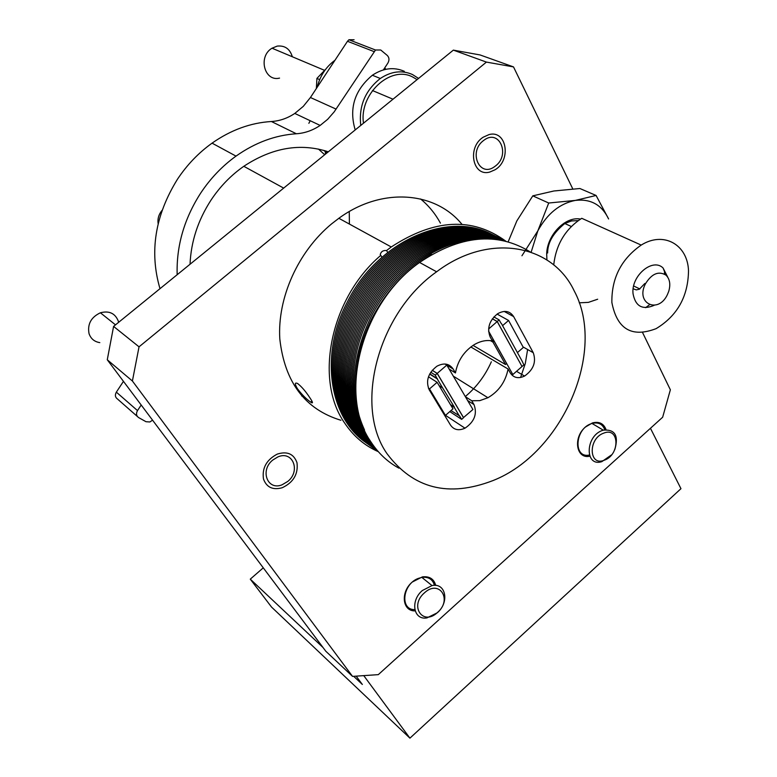 <?xml version="1.0" encoding="UTF-8"?>
<svg xmlns="http://www.w3.org/2000/svg" width="777" height="777" viewBox="0 0 777 777"><rect width="100%" height="100%" fill="white"/><g stroke="black" fill="none" stroke-linecap="round" stroke-linejoin="round"><path stroke-width="1.17" d="M334.965 60.266C326 66.832 320.075 75.825 317.191 87.247M417.094 79.613L412.684 77.01C390.404 65.015 359.023 94.24 363.481 123.203M360.761 125.418C358.663 106.138 365.18 90.491 380.312 78.487C391.21 71.28 401.903 69.949 412.402 74.495L418.56 78.419M404.322 71.309C393.852 66.783 383.197 68.094 372.358 75.243C354.555 90.19 348.844 108.421 355.206 129.934M316.375 88.5L316.909 78.419L319.677 79.613M316.909 78.419L325.398 69.532M384.285 69.658L383.877 69.172M384.732 67.861L385.81 69.308M664.51 271.532L664.471 274.087M667.812 277.311L663.063 267.987C652.612 257.469 630.895 275.981 633.041 293.725C635.479 306.381 642.492 310.256 654.079 305.371M597.668 299.223L588.374 302.379L579.224 302.816M688.509 270.755C688.121 296.503 677.321 315.802 656.109 328.652C631.798 337.908 617.055 329.186 611.868 302.496C611.509 278.147 621.289 259.003 641.2 245.085C663.743 230.924 687.645 244.629 688.509 270.755M553.71 264.957C556.031 244.522 565.374 228.972 581.75 218.308L641.2 245.085M633.177 288.782L636.285 289.889L639.345 289.219L644.832 283.488M645.648 307.663L649.446 304.788M667.394 294.629L668.754 291.297C670.736 284.353 669.813 278.972 665.986 275.155C658.634 270.755 651.786 273.63 645.454 283.79C635.149 303.38 658.255 314.413 667.394 294.629M325.427 154.157L325.301 151.573M310.188 120.717L308.857 123.32M650.446 428.273L680.963 488.684L409.926 738.15L271.532 607.06L250.281 579.147L322.97 647.455M263.267 567.832L250.281 579.147M353.681 676.311L362.354 684.469L356.167 676.145M363.753 675.621L409.926 738.15M279.545 78.108C264.355 82.003 257.76 56.488 272.028 48.203L277.214 46.105C284.897 45.328 289.928 48.883 292.327 56.76M489.063 134.576L483.168 137.218C466.812 147.484 472.746 177.175 489.85 172.028L495.036 169.774C511.625 160.247 506.691 129.701 489.063 134.576M287.781 481.429L281.983 484.838C267.482 490.792 259.683 470.406 272.737 460.071L277.845 456.934C292.754 450.242 300.961 470.988 287.781 481.429M495.813 165.724L494.133 166.968C479.448 177.379 468.463 152.205 483.041 140.919L484.294 139.967C499.261 128.963 510.402 154.477 495.813 165.724M304.875 397.28L301.767 396.037M340.899 420.26C305.089 409.382 284.722 382.303 279.817 339.054C277.224 298.115 297.989 251.583 331.672 223.815L338.976 218.201C381.643 187.014 435.101 191.229 461.965 224.33M589.782 456.216C576.175 459.324 572.775 437.568 585.45 427.02L592.521 422.892C599.193 421.28 603.7 423.514 606.041 429.613M415.151 610.887C402.331 611.412 400.242 592.103 412.237 582.06L422.397 576.884C429.487 576.078 433.935 578.933 435.761 585.45M107.275 359.77L325.796 651.223L352.544 676.388L132.401 381.012L107.275 359.77L113.588 326.418L139.034 346.833L486.421 62.092L453.35 50.126L480.099 54.953L513.51 66.909L572.795 188.937M113.588 326.418L453.35 50.126M642.598 332.614L670.366 389.792L662.655 417.23L378.302 674.64L352.544 676.388M513.51 66.909L486.421 62.092M139.034 346.833L132.401 381.012M420.58 198.961C428.651 205.614 435.275 213.675 440.433 223.125M297.504 388.83C294.609 383.955 294.658 382.187 297.62 383.517C301.631 386.645 305.711 391.404 309.877 397.795C312.985 402.379 313.277 403.836 310.751 402.175C306.517 399.291 302.098 394.842 297.504 388.83M349.242 211.577L349.417 224.077M378.302 451.67C364.588 445.658 353.35 436.082 344.59 422.941C314.034 379.652 330.487 298.047 380.817 255.351L381.944 257.274M387.704 252.457L386.577 250.534C383.148 250.223 381.031 251.583 380.225 254.613L380.817 255.351M530.031 251.797C497.086 231.614 460.266 235.169 419.58 262.461C361.276 303.147 337.762 395.143 371.076 442.123C378.467 453.389 387.752 462.062 398.931 468.162M387.004 453.661C413.218 488.694 448.562 497.659 493.036 480.555C562.286 453.331 606.954 351.437 574.145 290.773C552.049 243.939 488.5 232.43 436.616 271.785C377.69 313.16 353.613 406.332 387.004 453.661M527.622 349.514L525.271 363.587L520.6 377.476M386.577 250.534L391.268 246.969C434.324 218.823 472.484 216.88 505.74 241.132M491.346 361.791C485.217 375.553 476.544 387.14 465.297 396.552M470.843 346.96L508.09 369.007L510.246 372.853C513.578 377.875 518.346 378.943 524.553 376.058C533.527 369.697 536.421 361.917 533.255 352.719L513.655 316.618C509.916 310.946 504.613 309.955 497.746 313.655C489.335 320.377 486.81 328.147 490.161 336.956L492.385 340.918C486.383 339.802 480.244 341.093 473.97 344.813C463.869 351.457 457.702 360.829 455.448 372.941L453.146 369.007C449.271 363.51 443.861 362.587 436.897 366.229C428.127 373.077 425.563 380.915 429.176 389.753L450.514 425.106C453.933 429.934 458.76 430.953 464.996 428.185C474.426 421.746 477.428 413.869 473.989 404.574L471.756 400.757L465.404 396.726M449.096 368.997L455.448 372.941M471.756 400.757L479.759 400.65L487.927 397.727C498.815 391.375 505.526 381.798 508.09 369.007M318.492 149.077L324.689 154.749M500.942 323.164L499.135 319.881L497.251 321.503L521.969 366.414M501.34 323.387L522.144 361.179L523.902 364.869L522.066 366.472M493.861 316.938L499.135 319.881M492.385 318.784L497.251 321.503M449.786 411.606L461.655 419.366L463.529 417.725L437.179 373.436L432.197 370.299M450.981 410.567L459.586 415.889L461.655 419.366M435.732 400.611L437.072 401.495M459.401 416.054L454.195 407.323L450.747 405.089M431.866 392.851L430.526 391.987M439.131 385.654L442.579 387.849L437.218 378.875L429.662 374.077M437.218 378.875L435.256 375.097L437.179 373.436M442.579 387.849L454.38 407.158L450.466 404.623M435.256 375.097L430.749 372.241M431.585 392.395L430.652 392.064M437.412 378.71L429.778 373.863M488.587 329.001L497.202 321.552L522.027 366.511L512.839 374.553L488.558 331.099M497.202 321.552L492.346 318.832M463.461 417.608L472.911 409.508L446.814 365.103L445.056 364.015L453.146 369.007M463.578 417.686L437.228 373.387L432.235 370.25M446.814 365.103L437.228 373.387M497.086 314.083L508.576 320.454L502.583 325.641M508.576 320.454L523.319 347.445L517.424 352.593M444.114 414.5L445.454 415.384L452.981 408.819L437.13 382.303L428.477 376.796M436.645 402.117L437.179 401.651M445.454 415.384L429.496 388.918L437.13 382.303M429.496 388.918L428.409 388.218M473.057 345.396L505.516 364.53L492.968 342.113L490.404 340.627M492.968 342.113L494.094 341.132L506.623 363.558L505.516 364.53M494.094 341.132L491.744 339.772M162.072 210.344C158.741 214.384 157.43 218.861 158.149 223.757M99.815 342.628C94.444 341.763 90.851 338.772 89.044 333.663C87.286 324.164 91.064 317.21 100.398 312.781C109.159 310.518 115.122 313.286 118.289 321.076L118.609 322.338M263.471 478.972C266.569 487.383 272.824 490.306 282.226 487.742C293.453 482.4 298.368 474.048 296.989 462.703C293.793 453.855 287.218 450.99 277.253 454.108C266.521 459.78 261.927 468.065 263.471 478.972M604.564 460.101C620.24 454.632 619.463 426.495 603.661 433.158C587.713 438.684 588.84 467.035 604.564 460.101M611.548 454.875L601.816 461.664C584.79 467.2 585.081 436.344 602.292 430.497L603.273 430.157C614.976 429.166 618.832 435.615 614.83 449.504M434.45 585.372C432.692 579.292 428.486 576.631 421.843 577.389L418.288 578.418C402.437 584.149 399.669 610.139 414.821 609.615M532.799 195.853L548.717 203.02L575.32 200.408L596.085 195.464L579.875 188.51L553.884 190.987L532.799 195.853L516.841 220.911L508.187 241.773M521.94 255.759L537.83 230.876L548.717 203.02M596.085 195.464L608.605 218.959C601.825 204.827 590.734 198.65 575.32 200.408C559.702 203.545 547.212 213.694 537.83 230.876L531.157 252.185M424.417 592.87C409.003 606.021 422.989 626.408 437.529 612.431C452.729 599.562 439.238 578.933 424.417 592.87M437.257 612.81L426.923 617.909C413.461 620.405 410.023 600.825 422.329 590.539L432.012 585.576C445.969 582.527 449.64 602.428 437.257 612.81M190.035 264.248C191.016 241.598 197.98 220.27 210.926 200.243C219.988 186.577 231.002 175.223 243.959 166.191C272.377 147.562 300.495 142.764 328.312 151.806M383.391 69.911L387.878 63.083C389.5 60.111 389.306 57.566 387.296 55.458L380.73 49.99L375.495 50.01L334.197 111.849L327.671 119.308L320.153 125.427C312.675 130.429 304.749 133.207 296.367 133.761L271.396 121.513C250.65 122.766 230.866 129.982 212.063 143.153C198.504 152.865 186.966 164.909 177.428 179.283C155.021 215.511 149.213 251.981 159.994 288.675M296.367 133.761C275.301 135.14 255.177 142.589 236.004 156.119C222.193 166.093 210.402 178.438 200.641 193.162C184.13 218.891 176.301 246.076 177.166 274.718M374.009 51.573L347.474 41.288L310.431 97.513L336.111 109.11M323.718 150.359L326.952 152.914M141.191 405.002L137.5 410.596C135.897 413.549 136.266 415.87 138.588 417.56L146.008 421.717L149.874 421.969L152.564 420.172M123.456 381.352L116.346 392.142L137.5 410.596M347.474 41.288L348.922 39.753L354.089 39.753M137.335 416.462L117.453 398.98C115.161 397.309 114.792 395.037 116.346 392.142M271.396 121.513C279.662 120.998 287.451 118.308 294.794 113.432L303.312 106.342L310.431 97.513M604.797 429.778C602.563 424.028 598.3 421.921 592.006 423.446L590.976 423.795C574.659 429.292 573.3 458.605 589.354 455.04M523.028 346.911L533.255 352.719M504.215 311.431L513.655 316.618M467.637 400.534L473.989 404.574M546.911 259.965L546.687 253.613C547.29 234.703 565.559 216.103 580.468 219.075M578.146 220.629L571.532 220.93L564.811 223.514C553.292 232.867 547.571 242.686 547.639 252.981M372.358 75.243L380.312 78.487M633.673 285.985L639.859 288.966M665.986 275.155L663.063 267.987M564.034 223.154L571.28 226.486M272.028 48.203L324.543 70.338M372.445 90.54L392.997 99.203M380.555 255.167L380.235 254.613M419.58 262.461L436.616 271.785M516.53 371.328L524.553 376.058M445.503 415.345L464.996 428.185M453.292 376.126L487.927 397.727M243.803 166.297L283.673 188.102M338.85 218.288L391.268 246.969M311.936 401.155L310.751 402.175M496.581 236.703C452.331 212.111 381.051 243.337 351.049 304.234C322.941 357.303 332.877 420.59 369.842 445.435M495.24 236.043C451 211.461 379.778 242.638 349.815 303.477C321.746 356.488 331.682 419.726 368.638 444.561M493.9 235.382C449.679 210.81 378.516 241.948 348.591 302.709C320.551 355.672 330.497 418.861 367.434 443.686M492.569 234.722C448.358 210.159 377.253 241.258 347.358 301.962C319.357 354.856 329.322 417.997 366.239 442.822M497.921 237.373C453.661 212.762 382.323 244.036 352.282 304.992C324.145 358.119 334.061 421.464 371.047 446.319M499.271 238.034C454.992 213.413 383.605 244.736 353.525 305.759C325.349 358.935 335.256 422.329 372.251 447.193M500.621 238.704C456.322 214.073 384.877 245.435 354.768 306.517C326.554 359.761 336.451 423.203 373.465 448.076M501.971 239.374C457.663 214.724 386.159 246.134 356.012 307.284C327.758 360.586 337.645 424.087 374.669 448.96M503.321 240.044C459.003 215.384 387.441 246.843 357.255 308.051C328.972 361.402 338.85 424.961 375.893 449.844M504.681 240.715C460.343 216.045 388.733 247.542 358.498 308.828C330.186 362.237 340.054 425.835 377.107 450.728M505.351 241.035C460.946 216.968 389.86 248.611 359.751 309.596C331.458 362.966 341.21 426.515 378.146 451.486M505.273 241.025C460.78 218.182 390.821 250.039 361.004 310.373C333.042 363.141 342.123 425.981 378.127 451.466M505.011 240.957C460.46 219.473 391.744 251.563 362.267 311.14C334.673 363.257 343.026 425.291 378.001 451.32M504.506 240.841C459.906 220.891 392.628 253.195 363.529 311.917C336.354 363.277 343.92 424.397 377.729 451.01M503.642 240.647C459.032 222.465 393.434 254.982 364.792 312.704C338.112 363.17 344.784 423.203 377.243 450.437M502.224 240.355C457.702 224.291 394.133 257.002 366.054 313.481C339.976 362.869 345.619 421.571 376.457 449.494M499.941 239.947C455.623 226.515 394.677 259.392 367.317 314.258C342.006 362.267 346.416 419.259 375.213 447.94M496.114 239.394C452.301 229.477 394.92 262.403 368.589 315.044C344.328 361.159 347.183 415.792 373.242 445.308M489.189 238.86C446.6 233.955 394.59 266.628 369.862 315.831C347.164 359.091 347.96 410.12 370.027 440.472M474.562 239.52C435.508 242.453 392.89 273.689 371.144 316.618C351.233 358.197 349.028 395.979 364.51 429.972M431.74 254.477C406.769 268.91 386.995 289.889 372.416 317.404C359.285 343.492 353.817 369.483 356.012 395.357M100.398 312.781L115.511 324.854M603.273 430.157L592.006 423.446M432.012 585.576L421.843 577.389M212.063 143.153L236.004 156.119M294.794 113.432L320.153 125.427M348.922 39.753L375.495 50.01"/></g></svg>
